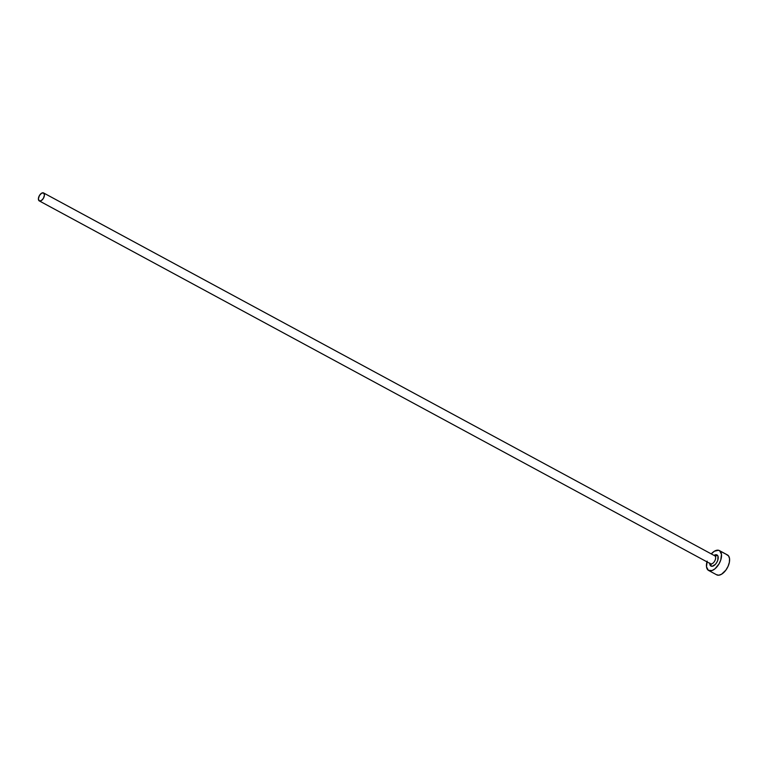 <?xml version="1.0" encoding="UTF-8"?>
<svg xmlns="http://www.w3.org/2000/svg" width="768" height="768" viewBox="0 0 768 768"><rect width="100%" height="100%" fill="white"/><g stroke="black" fill="none" stroke-linecap="round" stroke-linejoin="round"><path stroke-width="1.15" d="M710.544 563.798A4.522 2.419 -61.6 0 0 714.739 560.986A4.522 2.419 -61.6 0 0 714.893 555.869A1.805 1.526 124 0 0 717.149 555.034A6.336 3.379 118.4 0 1 716.794 562.416A6.336 3.379 118.4 0 1 710.822 565.987A1.805 1.526 124 0 0 710.496 563.77A4.522 2.419 -61.6 0 0 714.701 561.043A4.522 2.419 -61.6 0 0 714.893 555.869A4.522 2.419 -61.6 0 0 714.787 555.811A4.522 2.419 -61.6 0 0 714.672 555.754M43.68 193.008L714.893 555.869L43.68 193.008A4.522 2.419 118.4 0 1 43.488 198.173A4.522 2.419 118.4 0 1 39.264 200.899A4.522 2.419 118.4 0 1 39.158 200.832A4.522 2.419 118.4 0 1 39.35 195.667A4.522 2.419 118.4 0 1 43.574 192.941A4.522 2.419 118.4 0 1 43.68 193.008L41.597 193.2L39.408 195.571L38.4 198.73L39.158 200.832L41.242 200.65L43.43 198.278L44.438 195.11L43.68 193.008M726.614 554.621L728.573 555.946L729.542 558.624L729.37 562.262L728.083 566.294L725.885 570.106L721.613 574.195L718.762 575.213L716.41 574.656A11.309 6.038 -61.6 0 0 716.678 574.819A11.309 6.038 -61.6 0 0 727.229 568.013A11.309 6.038 -61.6 0 0 727.699 555.091L718.541 550.262L714.422 551.203L711.264 553.901A11.309 6.038 118.4 0 1 719.357 550.57A11.309 6.038 118.4 0 1 719.626 550.733L727.699 555.091A11.309 6.038 -61.6 0 0 727.43 554.928A11.309 6.038 -61.6 0 0 727.142 554.794M707.174 561.13L706.493 566.765L708.336 570.298L712.08 570.528L715.027 568.771L719.011 563.904L720.787 559.901L721.469 554.266L719.626 550.733A11.309 6.038 118.4 0 1 719.155 563.645A11.309 6.038 118.4 0 1 708.605 570.461A11.309 6.038 118.4 0 1 708.336 570.298A11.309 6.038 118.4 0 1 706.963 561.859M714.893 555.869A1.805 1.526 -56 0 0 717.149 555.034A6.336 3.379 118.4 0 0 714.048 555.408L715.824 554.726L717.149 555.034L717.984 556.176L717.792 560.17L716.794 562.416L715.373 564.365L712.138 566.304L710.822 565.987L709.757 563.05M39.389 200.957L710.381 563.702A4.522 2.419 -61.6 0 0 710.486 563.77A1.805 1.526 -56 0 1 710.822 565.987A6.336 3.379 118.4 0 1 709.747 563.366M710.486 563.76L39.264 200.899M714.787 555.811L43.574 192.941M727.43 554.928L719.357 550.57M716.678 574.819L708.605 570.461"/></g></svg>
